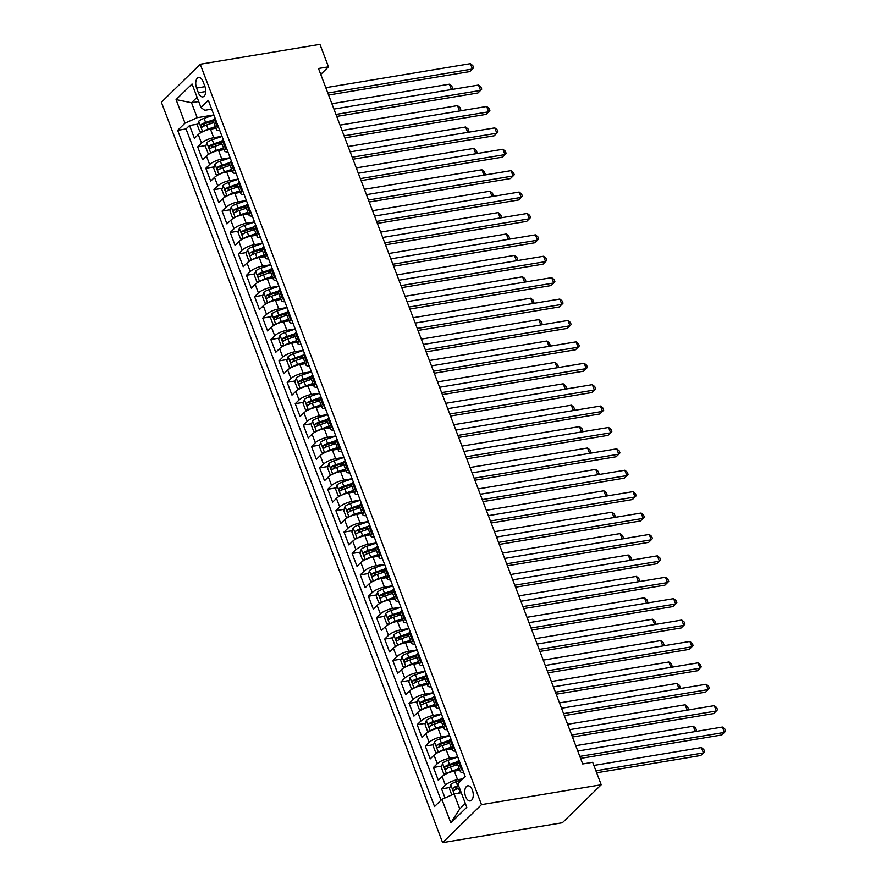 <?xml version="1.0" encoding="UTF-8"?>
<svg xmlns="http://www.w3.org/2000/svg" width="887" height="887" viewBox="0 0 887 887"><rect width="100%" height="100%" fill="white"/><g stroke="black" fill="none" stroke-linecap="round" stroke-linejoin="round"><path stroke-width="1.33" d="M472.372 790.095A7.673 4.113 -99.4 0 0 467.748 785.815A7.673 4.113 -99.4 0 0 465.642 796.67A7.673 4.113 -99.4 0 0 470.265 800.95A7.673 4.113 -99.4 0 0 472.372 790.095M481.497 804.642L601.209 784.773L562.347 822.77L442.635 842.65L161.379 102.227L200.24 64.23L481.497 804.642L442.635 842.65M215.984 128.227L210.463 129.147A9.591 2.838 159.2 0 0 198.278 134.58L194.441 138.328L189.563 125.488L197.856 124.113M209.077 122.251L213.445 121.53M222.005 136.332L213.712 137.707A9.591 2.838 159.2 0 0 201.526 143.14L197.701 146.887L205.984 145.512M217.204 143.65L221.573 142.929M197.701 146.887L202.569 159.727L206.405 155.979A9.591 2.838 159.2 0 1 218.59 150.546L224.112 149.626M232.25 171.025L226.717 171.945A9.591 2.838 159.2 0 0 214.532 177.378L210.707 181.125L205.828 168.286L214.111 166.911M225.331 165.049L229.7 164.328M240.377 192.424L234.844 193.344A9.591 2.838 159.2 0 0 222.659 198.777L218.834 202.524L213.955 189.685L222.238 188.31M233.458 186.447L237.827 185.727M248.504 213.822L242.971 214.743A9.591 2.838 159.2 0 0 230.797 220.176L226.961 223.923L222.083 211.084L230.376 209.709M241.586 207.846L245.954 207.126M256.631 235.232L251.099 236.142A9.591 2.838 159.2 0 0 238.925 241.574L235.088 245.333L230.21 232.483L238.503 231.108M249.713 229.245L254.081 228.524M264.758 256.631L259.237 257.54A9.591 2.838 159.2 0 0 247.052 262.973L243.215 266.732L238.337 253.893L246.63 252.507M257.84 250.644L262.219 249.923M272.886 278.03L267.364 278.939A9.591 2.838 159.2 0 0 255.179 284.372L251.343 288.131L246.475 275.292L254.757 273.906M265.978 272.054L270.347 271.322M281.013 299.429L275.491 300.338A9.591 2.838 159.2 0 0 263.306 305.782L259.481 309.53L254.602 296.69L262.885 295.316M274.105 293.453L278.474 292.721M289.151 320.828L283.618 321.737A9.591 2.838 159.2 0 0 271.433 327.181L267.608 330.929L262.729 318.089L271.012 316.714M282.232 314.852L286.601 314.12M297.278 342.227L291.745 343.147A9.591 2.838 159.2 0 0 279.571 348.58L275.735 352.327L270.857 339.488L279.139 338.113M290.359 336.251L294.728 335.519M305.405 363.626L299.873 364.546A9.591 2.838 159.2 0 0 287.698 369.979L283.862 373.726L278.984 360.887L287.277 359.512M298.487 357.649L302.855 356.918M313.532 385.025L308.011 385.945A9.591 2.838 159.2 0 0 295.826 391.378L291.989 395.125L287.111 382.286L295.404 380.911M306.614 379.048L310.982 378.317M321.659 406.423L316.138 407.344A9.591 2.838 159.2 0 0 303.953 412.777L300.116 416.524L295.238 403.685L303.531 402.31M314.752 400.447L319.12 399.715M329.787 427.822L324.265 428.743A9.591 2.838 159.2 0 0 312.08 434.175L308.255 437.923L303.376 425.084L311.659 423.709M322.879 421.846L327.248 421.114M337.925 449.221L332.392 450.141A9.591 2.838 159.2 0 0 320.207 455.574L316.382 459.322L311.503 446.483L319.786 445.108M331.006 443.245L335.375 442.513M346.052 470.62L340.519 471.54A9.591 2.838 159.2 0 0 328.345 476.973L324.509 480.721L319.63 467.881L327.913 466.507M339.133 464.644L343.502 463.923M354.179 492.019L348.646 492.939A9.591 2.838 159.2 0 0 336.472 498.372L332.636 502.12L327.758 489.28L336.051 487.905M347.26 486.043L351.629 485.322M362.306 513.418L356.774 514.338A9.591 2.838 159.2 0 0 344.599 519.771L340.763 523.518L335.885 510.679L344.178 509.304M355.388 507.442L359.756 506.721M370.433 534.817L364.912 535.737A9.591 2.838 159.2 0 0 352.727 541.17L348.89 544.917L344.012 532.078L352.305 530.703M363.526 528.84L367.894 528.12M378.561 556.216L373.039 557.136A9.591 2.838 159.2 0 0 360.854 562.569L357.017 566.316L352.15 553.477L360.432 552.102M371.653 550.239L376.021 549.519M386.699 577.614L381.166 578.535A9.591 2.838 159.2 0 0 368.981 583.968L365.156 587.715L360.277 574.876L368.56 573.501M379.78 571.638L384.149 570.918M394.826 599.013L389.293 599.934A9.591 2.838 159.2 0 0 377.108 605.366L373.283 609.114L368.404 596.275L376.687 594.9M387.907 593.037L392.276 592.316M402.953 620.412L397.42 621.332A9.591 2.838 159.2 0 0 385.246 626.765L381.41 630.513L376.531 617.674L384.825 616.299M396.034 614.436L400.403 613.715M411.08 641.811L405.547 642.731A9.591 2.838 159.2 0 0 393.373 648.164L389.537 651.912L384.659 639.072L392.952 637.698M404.162 635.835L408.53 635.114M419.207 663.221L413.686 664.13A9.591 2.838 159.2 0 0 401.501 669.563L397.664 673.322L392.786 660.471L401.079 659.096M412.289 657.234L416.657 656.513M427.334 684.62L421.813 685.529A9.591 2.838 159.2 0 0 409.628 690.962L405.791 694.721L400.924 681.881L409.206 680.495M420.427 678.633L424.795 677.912M435.462 706.019L429.94 706.928A9.591 2.838 159.2 0 0 417.755 712.361L413.93 716.119L409.051 703.28L417.333 701.894M428.554 700.043L432.923 699.311M443.6 727.418L438.067 728.327A9.591 2.838 159.2 0 0 425.882 733.771L422.057 737.518L417.178 724.679L425.461 723.304M436.681 721.441L441.05 720.71M451.727 748.816L446.194 749.726A9.591 2.838 159.2 0 0 434.02 755.17L430.184 758.917L425.305 746.078L433.588 744.703M444.808 742.84L449.177 742.109M459.854 770.215L454.321 771.136A9.591 2.838 159.2 0 0 442.147 776.568L438.311 780.316L433.433 767.477L441.726 766.102M452.935 764.239L457.304 763.507M320.75 74.386L328.478 66.824L318.5 68.476L582.692 763.962L592.671 762.299L601.209 784.773M196.604 88.035L198.389 92.736A7.429 3.991 -99.4 0 0 202.868 96.883A7.429 3.991 -99.4 0 0 204.908 86.372L203.112 81.659A7.429 3.991 -99.4 0 0 198.644 77.513A7.429 3.991 -99.4 0 0 196.604 88.035L204.997 86.638M198.71 101.528L191.514 102.715L197.202 117.694L185.017 123.138L177.666 130.322L434.541 806.549L441.892 799.353L450.84 822.892L466.795 807.281L457.858 783.742L465.209 776.557L208.334 100.331L200.983 107.515L204.764 110.298L211.683 109.156M185.017 123.138L176.081 99.599L192.047 83.977L200.983 107.515M462.903 778.808L457.581 779.695L454.321 771.136M457.747 756.91L449.443 758.296L446.194 749.726M449.62 735.511L441.316 736.886L438.067 728.327M441.493 714.113L433.189 715.487L429.94 706.928M433.355 692.714L425.061 694.089L421.813 685.529M425.228 671.315L416.934 672.69L413.686 664.13M417.101 649.916L408.807 651.291L405.547 642.731M408.974 628.517L400.68 629.892L397.42 621.332M400.846 607.118L392.542 608.493L389.293 599.934M392.719 585.719L384.415 587.094L381.166 578.535M384.581 564.32L376.288 565.695L373.039 557.136M376.454 542.922L368.16 544.296L364.912 535.737M368.327 521.523L360.033 522.898L356.774 514.338M360.2 500.124L351.906 501.499L348.646 492.939M352.072 478.725L343.768 480.1L340.519 471.54M343.945 457.326L335.641 458.701L332.392 450.141M335.818 435.927L327.514 437.302L324.265 428.743M327.68 414.517L319.387 415.903L316.138 407.344M319.553 393.118L311.259 394.504L308.011 385.945M311.426 371.72L303.132 373.105L299.873 364.546M303.299 350.321L294.994 351.707L291.745 343.147M295.171 328.922L286.867 330.308L283.618 321.737M287.044 307.523L278.74 308.898L275.491 300.338M278.906 286.124L270.613 287.499L267.364 278.939M270.779 264.725L262.485 266.1L259.237 257.54M262.652 243.326L254.358 244.701L251.099 236.142M254.525 221.927L246.231 223.302L242.971 214.743M246.398 200.529L238.093 201.903L234.844 193.344M238.27 179.13L229.966 180.505L226.717 171.945M230.143 157.731L221.839 159.106L218.59 150.546M189.563 125.488L186.048 128.937L441.039 800.196M457.581 779.695A9.591 2.838 -20.8 0 0 445.396 785.128L441.56 788.876L445.019 797.967M433.433 767.477L437.269 763.729A9.591 2.838 -20.8 0 1 449.443 758.296M425.305 746.078L429.142 742.33A9.591 2.838 -20.8 0 1 441.316 736.886M417.178 724.679L421.015 720.92A9.591 2.838 -20.8 0 1 433.189 715.487M409.051 703.28L412.876 699.521A9.591 2.838 -20.8 0 1 425.061 694.089M400.924 681.881L404.749 678.123A9.591 2.838 -20.8 0 1 416.934 672.69M392.786 660.471L396.622 656.724A9.591 2.838 -20.8 0 1 408.807 651.291M384.659 639.072L388.495 635.325A9.591 2.838 -20.8 0 1 400.68 629.892M376.531 617.674L380.368 613.926A9.591 2.838 -20.8 0 1 392.542 608.493M368.404 596.275L372.241 592.527A9.591 2.838 -20.8 0 1 384.415 587.094M360.277 574.876L364.102 571.128A9.591 2.838 -20.8 0 1 376.288 565.695M352.15 553.477L355.975 549.729A9.591 2.838 -20.8 0 1 368.16 544.296M344.012 532.078L347.848 528.33A9.591 2.838 -20.8 0 1 360.033 522.898M335.885 510.679L339.721 506.932A9.591 2.838 -20.8 0 1 351.906 501.499M327.758 489.28L331.594 485.533A9.591 2.838 -20.8 0 1 343.768 480.1M319.63 467.881L323.467 464.134A9.591 2.838 -20.8 0 1 335.641 458.701M311.503 446.483L315.328 442.735A9.591 2.838 -20.8 0 1 327.514 437.302M303.376 425.084L307.201 421.336A9.591 2.838 -20.8 0 1 319.387 415.903M295.238 403.685L299.074 399.937A9.591 2.838 -20.8 0 1 311.259 394.504M287.111 382.286L290.947 378.538A9.591 2.838 -20.8 0 1 303.132 373.105M278.984 360.887L282.82 357.139A9.591 2.838 -20.8 0 1 294.994 351.707M270.857 339.488L274.693 335.741A9.591 2.838 -20.8 0 1 286.867 330.308M262.729 318.089L266.566 314.342A9.591 2.838 -20.8 0 1 278.74 308.898M254.602 296.69L258.427 292.932A9.591 2.838 -20.8 0 1 270.613 287.499M246.475 275.292L250.3 271.533A9.591 2.838 -20.8 0 1 262.485 266.1M238.337 253.893L242.173 250.134A9.591 2.838 -20.8 0 1 254.358 244.701M230.21 232.483L234.046 228.735A9.591 2.838 -20.8 0 1 246.231 223.302M222.083 211.084L225.919 207.336A9.591 2.838 -20.8 0 1 238.093 201.903M213.955 189.685L217.792 185.937A9.591 2.838 -20.8 0 1 229.966 180.505M205.828 168.286L209.654 164.538A9.591 2.838 -20.8 0 1 221.839 159.106M218.346 126.686L217.492 127.528A9.591 2.838 159.2 0 0 216.506 129.613A9.591 2.838 159.2 0 0 219.788 130.489M215.097 118.126L214.244 118.969A9.591 2.838 159.2 0 0 213.257 121.053L216.506 129.613M223.225 139.536L222.371 140.368A9.591 2.838 159.2 0 0 221.384 142.452L224.644 151.012A9.591 2.838 -20.8 0 1 225.62 148.927L226.473 148.096M231.352 160.935L230.498 161.767A9.591 2.838 159.2 0 0 229.511 163.851L232.771 172.411A9.591 2.838 -20.8 0 1 233.747 170.326L234.6 169.495M239.479 182.334L238.625 183.165A9.591 2.838 159.2 0 0 237.649 185.25L240.898 193.809A9.591 2.838 -20.8 0 1 241.874 191.725L242.739 190.893M247.606 203.733L246.752 204.564A9.591 2.838 159.2 0 0 245.777 206.649L249.025 215.208A9.591 2.838 -20.8 0 1 250.012 213.124L250.866 212.292M255.744 225.132L254.879 225.963A9.591 2.838 159.2 0 0 253.904 228.048L257.152 236.607A9.591 2.838 -20.8 0 1 258.139 234.523L258.993 233.691M263.871 246.531L263.018 247.362A9.591 2.838 159.2 0 0 262.031 249.447L265.28 258.006A9.591 2.838 -20.8 0 1 266.266 255.922L267.12 255.09M271.999 267.929L271.145 268.761A9.591 2.838 159.2 0 0 270.158 270.845L273.418 279.405A9.591 2.838 -20.8 0 1 274.393 277.321L275.247 276.489M280.126 289.328L279.272 290.16A9.591 2.838 159.2 0 0 278.285 292.244L281.545 300.804A9.591 2.838 -20.8 0 1 282.521 298.719L283.374 297.888M288.253 310.727L287.399 311.559A9.591 2.838 159.2 0 0 286.423 313.643L289.672 322.203A9.591 2.838 -20.8 0 1 290.648 320.118L291.513 319.287M296.38 332.126L295.526 332.958A9.591 2.838 159.2 0 0 294.551 335.042L297.799 343.602A9.591 2.838 -20.8 0 1 298.775 341.517L299.64 340.686M304.518 353.525L303.653 354.368A9.591 2.838 159.2 0 0 302.678 356.441L305.926 365A9.591 2.838 -20.8 0 1 306.913 362.927L307.767 362.084M312.645 374.924L311.792 375.766A9.591 2.838 159.2 0 0 310.805 377.84L314.053 386.399A9.591 2.838 -20.8 0 1 315.04 384.326L315.894 383.483M320.772 396.323L319.919 397.165A9.591 2.838 159.2 0 0 318.932 399.239L322.181 407.798A9.591 2.838 -20.8 0 1 323.167 405.725L324.021 404.882M328.9 417.722L328.046 418.564A9.591 2.838 159.2 0 0 327.059 420.638L330.319 429.197A9.591 2.838 -20.8 0 1 331.294 427.124L332.148 426.281M337.027 439.12L336.173 439.963A9.591 2.838 159.2 0 0 335.197 442.036L338.446 450.596A9.591 2.838 -20.8 0 1 339.422 448.523L340.275 447.68M345.154 460.519L344.3 461.362A9.591 2.838 159.2 0 0 343.324 463.435L346.573 471.995A9.591 2.838 -20.8 0 1 347.549 469.922L348.414 469.079M353.292 481.918L352.427 482.761A9.591 2.838 159.2 0 0 351.452 484.834L354.7 493.394A9.591 2.838 -20.8 0 1 355.687 491.32L356.541 490.478M361.419 503.317L360.554 504.16A9.591 2.838 159.2 0 0 359.579 506.233L362.827 514.793A9.591 2.838 -20.8 0 1 363.814 512.719L364.668 511.877M369.546 524.716L368.693 525.559A9.591 2.838 159.2 0 0 367.706 527.632L370.954 536.192A9.591 2.838 -20.8 0 1 371.941 534.118L372.795 533.275M377.674 546.115L376.82 546.957A9.591 2.838 159.2 0 0 375.833 549.042L379.093 557.601A9.591 2.838 -20.8 0 1 380.068 555.517L380.922 554.674M385.801 567.525L384.947 568.356A9.591 2.838 159.2 0 0 383.96 570.441L387.22 579A9.591 2.838 -20.8 0 1 388.196 576.916L389.049 576.084M393.928 588.924L393.074 589.755A9.591 2.838 159.2 0 0 392.098 591.84L395.347 600.399A9.591 2.838 -20.8 0 1 396.323 598.315L397.188 597.483M402.055 610.323L401.201 611.154A9.591 2.838 159.2 0 0 400.225 613.239L403.474 621.798A9.591 2.838 -20.8 0 1 404.461 619.714L405.315 618.882M410.193 631.721L409.328 632.553A9.591 2.838 159.2 0 0 408.353 634.637L411.601 643.197A9.591 2.838 -20.8 0 1 412.588 641.113L413.442 640.281M418.32 653.12L417.467 653.952A9.591 2.838 159.2 0 0 416.48 656.036L419.728 664.596A9.591 2.838 -20.8 0 1 420.715 662.511L421.569 661.68M426.447 674.519L425.594 675.351A9.591 2.838 159.2 0 0 424.607 677.435L427.856 685.995A9.591 2.838 -20.8 0 1 428.842 683.91L429.696 683.079M434.575 695.918L433.721 696.75A9.591 2.838 159.2 0 0 432.734 698.834L435.994 707.394A9.591 2.838 -20.8 0 1 436.969 705.309L437.823 704.478M442.702 717.317L441.848 718.148A9.591 2.838 159.2 0 0 440.872 720.233L444.121 728.792A9.591 2.838 -20.8 0 1 445.097 726.708L445.961 725.876M450.829 738.716L449.975 739.547A9.591 2.838 159.2 0 0 448.999 741.632L452.248 750.191A9.591 2.838 -20.8 0 1 453.224 748.107L454.089 747.275M458.967 760.115L458.102 760.946A9.591 2.838 159.2 0 0 457.127 763.031L460.375 771.59A9.591 2.838 -20.8 0 1 461.362 769.506L462.216 768.674M213.878 114.933L197.202 117.694M328.478 66.824L319.941 44.35L200.24 64.23M197.091 97.271L191.514 102.715L176.081 99.599M461.273 792.723L454.077 793.92L459.765 808.9L465.342 803.445M186.048 128.937L177.666 130.322M441.56 788.876L449.853 787.501M227.915 151.888A9.591 2.838 -20.8 0 1 224.644 151.012M236.053 173.287A9.591 2.838 -20.8 0 1 232.771 172.411M244.18 194.685A9.591 2.838 -20.8 0 1 240.898 193.809M252.307 216.084A9.591 2.838 -20.8 0 1 249.025 215.208M260.434 237.494A9.591 2.838 -20.8 0 1 257.152 236.607M268.561 258.893A9.591 2.838 -20.8 0 1 265.28 258.006M276.689 280.292A9.591 2.838 -20.8 0 1 273.418 279.405M284.827 301.691A9.591 2.838 -20.8 0 1 281.545 300.804M292.954 323.09A9.591 2.838 -20.8 0 1 289.672 322.203M301.081 344.489A9.591 2.838 -20.8 0 1 297.799 343.602M309.208 365.887A9.591 2.838 -20.8 0 1 305.926 365M317.335 387.286A9.591 2.838 -20.8 0 1 314.053 386.399M325.462 408.685A9.591 2.838 -20.8 0 1 322.181 407.798M333.601 430.084A9.591 2.838 -20.8 0 1 330.319 429.197M341.728 451.483A9.591 2.838 -20.8 0 1 338.446 450.596M349.855 472.882A9.591 2.838 -20.8 0 1 346.573 471.995M357.982 494.281A9.591 2.838 -20.8 0 1 354.7 493.394M366.109 515.68A9.591 2.838 -20.8 0 1 362.827 514.793M374.236 537.078A9.591 2.838 -20.8 0 1 370.954 536.192M382.364 558.477A9.591 2.838 -20.8 0 1 379.093 557.601M390.502 579.876A9.591 2.838 -20.8 0 1 387.22 579M398.629 601.275A9.591 2.838 -20.8 0 1 395.347 600.399M406.756 622.674A9.591 2.838 -20.8 0 1 403.474 621.798M414.883 644.073A9.591 2.838 -20.8 0 1 411.601 643.197M423.01 665.483A9.591 2.838 -20.8 0 1 419.728 664.596M431.137 686.882A9.591 2.838 -20.8 0 1 427.856 685.995M439.276 708.281A9.591 2.838 -20.8 0 1 435.994 707.394M447.403 729.679A9.591 2.838 -20.8 0 1 444.121 728.792M455.53 751.078A9.591 2.838 -20.8 0 1 452.248 750.191M441.892 799.353L454.077 793.92M463.657 772.477A9.591 2.838 -20.8 0 1 460.375 771.59M450.84 822.892L459.765 808.9M328.589 95.02L469.8 71.581L472.427 69.009L327.824 93.013M470.398 63.653L472.815 65.605L473.625 67.745L472.427 69.009L470.398 63.653L325.795 87.669M203.6 131.287A6.353 1.885 -20.8 0 1 208.157 129.058L215.375 126.63M211.161 129.036L215.707 127.506M202.28 131.908L199.897 131.841L197.457 125.422L198.743 121.22A6.353 1.885 -20.8 0 1 204.088 118.359L213.922 115.055M213.556 119.767L205.629 122.428A6.353 1.885 159.2 0 0 201.327 124.479C200.506 126.176 200.839 127.041 202.291 127.052A6.353 1.885 -20.8 0 1 206.604 124.989L213.834 122.561M203.677 126.231L204.187 124.003A3.238 0.954 -20.8 0 1 205.573 123.426L213.213 120.865M336.716 116.419L477.927 92.98L480.554 90.407L478.525 85.052L333.922 109.068L451.428 89.554L449.387 84.198L331.893 103.712M451.416 89.554L452.625 88.29L451.805 86.15L449.387 84.198M478.525 85.052L480.942 87.004L481.752 89.144L480.554 90.407L335.951 114.412M344.843 137.818L486.054 114.379L488.682 111.806L344.078 135.811M486.653 106.462L489.07 108.402L489.879 110.542L488.682 111.806L486.653 106.462L342.049 130.467L459.555 110.953L457.526 105.597L340.02 125.111M352.971 159.216L494.192 135.778L496.809 133.205L352.217 157.21M494.78 127.861L497.197 129.801L498.006 131.941L496.809 133.205L494.78 127.861L350.177 151.865L467.682 132.351L465.653 126.996L348.147 146.51M361.109 180.615L502.319 157.176L504.947 154.604L360.344 178.609M502.907 149.26L505.324 151.2L506.133 153.34L504.947 154.604L502.907 149.26L358.315 173.264L475.809 153.75L473.78 148.395L356.275 167.909M211.727 152.686A6.353 1.885 -20.8 0 1 216.284 150.457L223.513 148.029M219.289 150.435L223.834 148.905M210.407 153.307L208.024 153.24L205.584 146.821L206.871 142.619A6.353 1.885 -20.8 0 1 212.215 139.758L222.06 136.454M221.695 141.166L213.767 143.827A6.353 1.885 159.2 0 0 209.454 145.878C208.645 147.575 208.966 148.439 210.43 148.451A6.353 1.885 -20.8 0 1 214.743 146.388L221.961 143.971M211.805 147.63L212.326 145.401A3.238 0.954 -20.8 0 1 213.712 144.825L221.34 142.264M459.544 110.953L460.752 109.689L459.932 107.549L457.526 105.597M219.854 174.085A6.353 1.885 -20.8 0 1 224.411 171.856L231.64 169.428M227.416 171.834L231.973 170.304M218.535 174.706L216.151 174.639L213.712 168.22L214.998 164.028A6.353 1.885 -20.8 0 1 220.342 161.157L230.188 157.853M229.822 162.565L221.894 165.226A6.353 1.885 159.2 0 0 217.581 167.277C216.772 168.974 217.093 169.838 218.557 169.849A6.353 1.885 -20.8 0 1 222.87 167.798L230.088 165.37M219.932 169.04L220.453 166.8A3.238 0.954 -20.8 0 1 221.839 166.224L229.467 163.663M467.671 132.351L468.879 131.088L468.07 128.948L465.653 126.996M227.981 195.484A6.353 1.885 -20.8 0 1 232.538 193.255L239.767 190.827M235.543 193.233L240.1 191.703M226.662 196.105L224.278 196.038L221.839 189.618L223.125 185.427A6.353 1.885 -20.8 0 1 228.48 182.556L238.315 179.252M237.949 183.964L230.021 186.625A6.353 1.885 159.2 0 0 225.708 188.676C224.899 190.383 225.22 191.237 226.684 191.248A6.353 1.885 -20.8 0 1 230.997 189.197L238.226 186.769M228.059 190.439L228.58 188.199A3.238 0.954 -20.8 0 1 229.966 187.623L237.594 185.061M475.809 153.761L477.006 152.486L476.197 150.346L473.78 148.395M236.108 216.883A6.353 1.885 -20.8 0 1 240.665 214.654L247.894 212.226M243.681 214.632L248.227 213.102M234.8 217.503L232.405 217.437L229.966 211.017L231.263 206.826A6.353 1.885 -20.8 0 1 236.607 203.955L246.442 200.65M246.076 205.363L238.148 208.024A6.353 1.885 159.2 0 0 233.835 210.075C233.026 211.782 233.348 212.636 234.811 212.647A6.353 1.885 -20.8 0 1 239.124 210.596L246.353 208.168M236.186 211.838L236.707 209.598A3.238 0.954 -20.8 0 1 238.093 209.022L245.721 206.46M369.236 202.014L510.446 178.575L513.074 176.003L511.034 170.659L366.442 194.663L483.936 175.149L481.907 169.794L364.402 189.308M483.936 175.16L485.134 173.885L484.324 171.745L481.907 169.794M511.034 170.659L513.451 172.599L514.272 174.739L513.074 176.003L368.471 200.018M244.235 238.281A6.353 1.885 -20.8 0 1 248.792 236.053L256.021 233.625M251.808 236.031L256.354 234.501M242.927 238.902L240.543 238.836L238.104 232.416L239.39 228.225A6.353 1.885 -20.8 0 1 244.734 225.353L254.569 222.049M254.203 226.762L246.276 229.423A6.353 1.885 159.2 0 0 241.963 231.474C241.153 233.181 241.475 234.035 242.938 234.046A6.353 1.885 -20.8 0 1 247.251 231.995L254.48 229.567M244.313 233.237L244.834 230.997A3.238 0.954 -20.8 0 1 246.22 230.42L253.859 227.859M377.363 223.413L518.573 199.974L521.201 197.402L519.172 192.058L374.569 216.062L492.063 196.548L490.034 191.204L372.529 210.707M492.063 196.559L493.261 195.284L492.451 193.144L490.034 191.204M519.172 192.058L521.578 193.998L522.399 196.138L521.201 197.402L376.598 221.417M252.374 259.68A6.353 1.885 -20.8 0 1 256.931 257.452L264.149 255.024M259.935 257.43L264.481 255.899M251.054 260.301L248.67 260.235L246.231 253.815L247.517 249.624A6.353 1.885 -20.8 0 1 252.862 246.752L262.696 243.448M262.33 248.16L254.403 250.821A6.353 1.885 159.2 0 0 250.09 252.873C249.28 254.58 249.613 255.434 251.065 255.445A6.353 1.885 -20.8 0 1 255.378 253.394L262.607 250.966M252.451 254.636L252.961 252.396A3.238 0.954 -20.8 0 1 254.347 251.819L261.987 249.258M385.49 244.823L526.701 221.373L529.328 218.801L527.299 213.457L382.696 237.461L500.201 217.947L498.161 212.603L380.667 232.106M500.19 217.958L501.399 216.683L500.578 214.543L498.161 212.603M527.299 213.457L529.716 215.397L530.526 217.537L529.328 218.801L384.725 242.816M260.501 281.079A6.353 1.885 -20.8 0 1 265.058 278.862L272.287 276.434M268.062 278.828L272.608 277.298M259.181 281.7L256.798 281.634L254.358 275.214L255.644 271.023A6.353 1.885 -20.8 0 1 260.989 268.151L270.834 264.847M270.468 269.559L262.541 272.22A6.353 1.885 159.2 0 0 258.228 274.271C257.407 275.979 257.74 276.833 259.204 276.844A6.353 1.885 -20.8 0 1 263.506 274.793L270.735 272.364M260.578 276.034L261.1 273.795A3.238 0.954 -20.8 0 1 262.485 273.218L270.114 270.657M393.617 266.222L534.828 242.772L537.455 240.2L535.426 234.855L390.823 258.86L508.329 239.346L506.3 234.002L388.794 253.505M508.318 239.357L509.526 238.082L508.706 235.942L506.3 234.002M535.426 234.855L537.844 236.796L538.653 238.936L537.455 240.2L392.852 264.215M268.628 302.478A6.353 1.885 -20.8 0 1 273.185 300.261L280.414 297.832M276.19 300.227L280.747 298.697M267.309 303.099L264.925 303.032L262.485 296.613L263.772 292.422A6.353 1.885 -20.8 0 1 269.116 289.561L278.961 286.246M278.596 290.958L270.668 293.619A6.353 1.885 159.2 0 0 266.355 295.67C265.546 297.378 265.867 298.232 267.331 298.243A6.353 1.885 -20.8 0 1 271.644 296.191L278.862 293.763M268.706 297.433L269.227 295.194A3.238 0.954 -20.8 0 1 270.613 294.617L278.241 292.056M401.744 287.621L542.966 264.171L545.583 261.598L543.554 256.254L398.95 280.259L516.456 260.745L514.427 255.401L396.921 274.903M516.445 260.756L517.653 259.481L516.844 257.341L514.427 255.401M543.554 256.254L545.971 258.195L546.78 260.334L545.583 261.598L400.991 285.614M276.755 323.877A6.353 1.885 -20.8 0 1 281.312 321.659L288.541 319.231M284.317 321.626L288.874 320.096M275.436 324.509L273.052 324.431L270.613 318.012L271.899 313.821A6.353 1.885 -20.8 0 1 277.254 310.96L287.089 307.645M286.723 312.357L278.795 315.018A6.353 1.885 159.2 0 0 274.482 317.069C273.673 318.777 273.994 319.63 275.458 319.642A6.353 1.885 -20.8 0 1 279.771 317.59L287 315.162M276.833 318.832L277.354 316.592A3.238 0.954 -20.8 0 1 278.74 316.016L286.368 313.455M409.872 309.02L551.093 285.57L553.721 282.997L551.681 277.653L407.078 301.658L524.583 282.144L522.554 276.799L405.049 296.302M524.572 282.155L525.78 280.88L524.971 278.74L522.554 276.799M551.681 277.653L554.098 279.593L554.907 281.733L553.721 282.997L409.118 307.013M284.882 345.276A6.353 1.885 -20.8 0 1 289.439 343.058L296.668 340.63M292.444 343.025L297.001 341.495M283.574 345.908L281.179 345.83L278.74 339.411L280.037 335.219A6.353 1.885 -20.8 0 1 285.381 332.359L295.216 329.055M294.85 333.756L286.922 336.417A6.353 1.885 159.2 0 0 282.609 338.468C281.8 340.176 282.121 341.029 283.585 341.04A6.353 1.885 -20.8 0 1 287.898 338.989L295.127 336.561M284.96 340.231L285.481 338.002A3.238 0.954 -20.8 0 1 286.867 337.426L294.495 334.854M418.01 330.419L559.22 306.969L561.848 304.407L559.808 299.052L415.216 323.056L532.71 303.542L530.681 298.198L413.176 317.701M532.71 303.554L533.907 302.279L533.098 300.139L530.681 298.198M559.808 299.052L562.225 300.992L563.045 303.132L561.848 304.407L417.245 328.412M293.009 366.675A6.353 1.885 -20.8 0 1 297.566 364.457L304.795 362.029M300.582 364.424L305.128 362.894M291.701 367.307L289.306 367.229L286.878 360.809L288.164 356.618A6.353 1.885 -20.8 0 1 293.508 353.758L303.343 350.454M302.977 355.155L295.049 357.816A6.353 1.885 159.2 0 0 290.736 359.878C289.927 361.574 290.249 362.428 291.712 362.439A6.353 1.885 -20.8 0 1 296.025 360.388L303.254 357.96M293.087 361.63L293.608 359.401A3.238 0.954 -20.8 0 1 294.994 358.825L302.633 356.252M426.137 351.817L567.347 328.367L569.975 325.806L567.946 320.451L423.343 344.455L540.837 324.941L538.808 319.597L421.303 339.1M540.837 324.952L542.035 323.677L541.225 321.537L538.808 319.597M567.946 320.451L570.352 322.391L571.173 324.531L569.975 325.806L425.372 349.811M301.137 388.074A6.353 1.885 -20.8 0 1 305.705 385.856L312.923 383.428M308.709 385.823L313.255 384.293M299.828 388.706L297.444 388.628L295.005 382.208L296.291 378.017A6.353 1.885 -20.8 0 1 301.635 375.157L311.47 371.853M311.104 376.554L303.177 379.215A6.353 1.885 159.2 0 0 298.864 381.277C298.054 382.973 298.387 383.827 299.839 383.838A6.353 1.885 -20.8 0 1 304.152 381.787L311.381 379.359M301.225 383.029L301.735 380.8A3.238 0.954 -20.8 0 1 303.121 380.224L310.76 377.651M434.264 373.216L575.475 349.766L578.102 347.205L576.073 341.85L431.47 365.854L548.975 346.34L546.935 340.996L429.43 360.499M548.964 346.351L550.173 345.076L549.352 342.936L546.935 340.996M309.275 409.472A6.353 1.885 -20.8 0 1 313.832 407.255L321.061 404.827M316.836 407.222L321.382 405.692M307.955 410.104L305.572 410.027L303.132 403.607L304.418 399.416A6.353 1.885 -20.8 0 1 309.763 396.556L319.608 393.251M319.242 397.953L311.304 400.614A6.353 1.885 159.2 0 0 307.002 402.676C306.181 404.372 306.514 405.226 307.977 405.237A6.353 1.885 -20.8 0 1 312.279 403.186L319.508 400.758M309.352 404.428L309.862 402.199A3.238 0.954 -20.8 0 1 311.259 401.623L318.888 399.05M442.391 394.615L583.602 371.165L586.229 368.604L584.2 363.249L439.597 387.253L557.103 367.739L555.062 362.395L437.568 381.898M557.091 367.75L558.3 366.475L557.479 364.335L555.062 362.395M317.402 430.871A6.353 1.885 -20.8 0 1 321.959 428.654L329.188 426.226M324.964 428.621L329.509 427.09M316.082 431.503L313.699 431.426L311.259 425.006L312.546 420.815A6.353 1.885 -20.8 0 1 317.89 417.954L327.735 414.65M327.37 419.351L319.442 422.024A6.353 1.885 159.2 0 0 315.129 424.075C314.32 425.771 314.641 426.625 316.105 426.636A6.353 1.885 -20.8 0 1 320.418 424.585L327.636 422.157M317.479 425.827L318.001 423.598A3.238 0.954 -20.8 0 1 319.387 423.021L327.015 420.449M447.724 408.652L565.23 389.138L563.201 383.794L445.695 403.308M565.219 389.149L566.427 387.874L565.607 385.734L563.201 383.794M576.073 341.85L578.49 343.79L579.3 345.93L578.102 347.205L433.499 371.209M584.2 363.249L586.617 365.2L587.427 367.34L586.229 368.604L441.626 392.608M450.518 416.014L591.74 392.564L594.357 390.003L449.764 414.007M592.328 384.648L594.745 386.599L595.554 388.739L594.357 390.003L592.328 384.648L447.724 408.663M325.529 452.27A6.353 1.885 -20.8 0 1 330.086 450.053L337.315 447.625M333.091 450.019L337.648 448.489M324.21 452.902L321.826 452.836L319.387 446.405L320.673 442.214A6.353 1.885 -20.8 0 1 326.017 439.353L335.863 436.049M335.497 440.75L327.569 443.422A6.353 1.885 159.2 0 0 323.256 445.474C322.447 447.17 322.768 448.024 324.232 448.035A6.353 1.885 -20.8 0 1 328.545 445.984L335.774 443.555M325.607 447.225L326.128 444.997A3.238 0.954 -20.8 0 1 327.514 444.42L335.142 441.848M455.851 430.051L573.357 410.548L571.328 405.193L453.822 424.707M573.346 410.548L574.554 409.273L573.745 407.133L571.328 405.193M458.646 437.413L599.867 413.963L602.484 411.402L457.892 435.406M600.455 406.046L602.872 407.998L603.681 410.138L602.484 411.402L600.455 406.046L455.851 430.062M333.656 473.68A6.353 1.885 -20.8 0 1 338.213 471.452L345.442 469.023M341.218 471.418L345.775 469.888M332.337 474.301L329.953 474.235L327.514 467.815L328.811 463.613A6.353 1.885 -20.8 0 1 334.155 460.752L343.99 457.448M343.624 462.149L335.696 464.821A6.353 1.885 159.2 0 0 331.383 466.872C330.574 468.569 330.895 469.423 332.359 469.434A6.353 1.885 -20.8 0 1 336.672 467.382L343.901 464.954M333.734 468.624L334.255 466.396A3.238 0.954 -20.8 0 1 335.641 465.819L343.269 463.258M463.979 451.45L581.484 431.947L579.455 426.592L461.95 446.106M581.484 431.947L582.681 430.672L581.872 428.532L579.455 426.592M466.784 458.812L607.994 435.362L610.622 432.801L466.019 456.805M608.582 427.445L610.999 429.397L611.819 431.537L610.622 432.801L608.582 427.445L463.99 451.461M341.783 495.079A6.353 1.885 -20.8 0 1 346.34 492.85L353.569 490.422M349.356 492.817L353.902 491.298M340.475 495.7L338.08 495.633L335.641 489.214L336.938 485.012A6.353 1.885 -20.8 0 1 342.282 482.151L352.117 478.847M351.751 483.548L343.823 486.22A6.353 1.885 159.2 0 0 339.51 488.271C338.701 489.968 339.022 490.821 340.486 490.833A6.353 1.885 -20.8 0 1 344.799 488.781L352.028 486.353M341.861 490.023L342.382 487.795A3.238 0.954 -20.8 0 1 343.768 487.218L351.407 484.657M472.117 472.849L589.611 453.346L587.582 447.99L470.077 467.504M589.611 453.346L590.809 452.082L589.999 449.931L587.582 447.99M474.911 480.211L616.121 456.761L618.749 454.199L474.146 478.204M616.72 448.844L619.126 450.796L619.946 452.935L618.749 454.199L616.72 448.844L472.117 472.86M349.91 516.478A6.353 1.885 -20.8 0 1 354.478 514.249L361.696 511.821M357.483 514.216L362.029 512.697M348.602 517.099L346.218 517.032L343.779 510.613L345.065 506.41A6.353 1.885 -20.8 0 1 350.409 503.55L360.244 500.246M359.878 504.958L351.951 507.619A6.353 1.885 159.2 0 0 347.637 509.67C346.828 511.367 347.161 512.22 348.613 512.231A6.353 1.885 -20.8 0 1 352.926 510.18L360.155 507.752M349.999 511.422L350.509 509.193A3.238 0.954 -20.8 0 1 351.895 508.617L359.534 506.056M480.244 494.247L597.749 474.745L595.709 469.389L478.204 488.903M597.738 474.745L598.936 473.481L598.126 471.341L595.709 469.389M483.038 501.61L624.248 478.171L626.876 475.598L482.273 499.603M624.847 470.243L627.264 472.194L628.074 474.334L626.876 475.598L624.847 470.243L480.244 494.259M358.049 537.877A6.353 1.885 -20.8 0 1 362.606 535.648L369.824 533.22M365.61 535.615L370.156 534.096M356.729 538.498L354.345 538.431L351.906 532.012L353.192 527.809A6.353 1.885 -20.8 0 1 358.536 524.949L368.371 521.645M368.005 526.357L360.078 529.018A6.353 1.885 159.2 0 0 355.765 531.069C354.955 532.765 355.288 533.63 356.74 533.641A6.353 1.885 -20.8 0 1 361.053 531.579L368.282 529.151M358.126 532.821L358.636 530.592A3.238 0.954 -20.8 0 1 360.022 530.016L367.661 527.455M488.371 515.646L605.876 496.143L603.836 490.788L486.342 510.302M605.865 496.143L607.074 494.879L606.253 492.74L603.836 490.788M491.165 523.008L632.376 499.569L635.003 496.997L490.4 521.002M632.974 491.642L635.391 493.593L636.201 495.733L635.003 496.997L632.974 491.642L488.371 515.657M366.176 559.276A6.353 1.885 -20.8 0 1 370.733 557.047L377.962 554.619M373.737 557.025L378.283 555.495M364.856 559.897L362.473 559.83L360.033 553.41L361.319 549.208A6.353 1.885 -20.8 0 1 366.664 546.348L376.509 543.044M376.143 547.756L368.216 550.417A6.353 1.885 159.2 0 0 363.903 552.468C363.082 554.164 363.415 555.029 364.879 555.04A6.353 1.885 -20.8 0 1 369.192 552.978L376.41 550.55M366.253 554.22L366.774 551.991A3.238 0.954 -20.8 0 1 368.16 551.415L375.789 548.853M496.498 537.045L614.004 517.542L611.975 512.187L494.469 531.701M613.992 517.542L615.201 516.278L614.381 514.138L611.975 512.187M499.292 544.407L640.503 520.968L643.13 518.396L498.527 542.4M641.101 513.041L643.518 514.992L644.328 517.132L643.13 518.396L641.101 513.041L496.498 537.056M374.303 580.675A6.353 1.885 -20.8 0 1 378.86 578.446L386.089 576.018M381.865 578.424L386.422 576.894M372.983 581.295L370.6 581.229L368.16 574.809L369.447 570.607A6.353 1.885 -20.8 0 1 374.791 567.747L384.636 564.442M384.271 569.155L376.343 571.816A6.353 1.885 159.2 0 0 372.03 573.867C371.221 575.563 371.542 576.428 373.006 576.439A6.353 1.885 -20.8 0 1 377.319 574.377L384.537 571.96M374.381 575.619L374.902 573.39A3.238 0.954 -20.8 0 1 376.288 572.814L383.916 570.252M504.625 558.444L622.131 538.941L620.102 533.586L502.596 553.1M622.12 538.941L623.328 537.677L622.519 535.537L620.102 533.586M507.419 565.806L648.641 542.367L651.258 539.795L506.665 563.799M649.229 534.451L651.646 536.391L652.455 538.531L651.258 539.795L649.229 534.451L504.625 558.455M382.43 602.073A6.353 1.885 -20.8 0 1 386.987 599.845L394.216 597.417M389.992 599.823L394.549 598.293M381.111 602.694L378.727 602.628L376.288 596.208L377.574 592.017A6.353 1.885 -20.8 0 1 382.929 589.145L392.764 585.841M392.398 590.554L384.47 593.215A6.353 1.885 159.2 0 0 380.157 595.266C379.348 596.962 379.669 597.827 381.133 597.838A6.353 1.885 -20.8 0 1 385.446 595.787L392.675 593.359M382.508 597.018L383.029 594.789A3.238 0.954 -20.8 0 1 384.415 594.212L392.043 591.651M512.753 579.843L630.258 560.34L628.229 554.985L510.724 574.499M630.258 560.34L631.455 559.076L630.646 556.936L628.229 554.985M515.547 587.205L656.768 563.766L659.396 561.194L514.793 585.198M657.356 555.85L659.773 557.79L660.582 559.93L659.396 561.194L657.356 555.85L512.753 579.854M523.685 608.604L664.895 585.165L667.523 582.593L522.92 606.597M665.483 577.249L667.9 579.189L668.72 581.329L667.523 582.593L665.483 577.249L520.891 601.253M531.812 630.003L673.022 606.564L675.65 603.992L531.047 628.007M673.621 598.647L676.027 600.588L676.848 602.728L675.65 603.992L673.621 598.647L529.018 622.652L646.512 603.138L644.483 597.783L526.978 617.297M390.557 623.472A6.353 1.885 -20.8 0 1 395.114 621.244L402.343 618.816M398.13 621.222L402.676 619.691M389.249 624.093L386.854 624.027L384.415 617.607L385.712 613.416A6.353 1.885 -20.8 0 1 391.056 610.544L400.891 607.24M400.525 611.952L392.597 614.613A6.353 1.885 159.2 0 0 388.284 616.665C387.475 618.372 387.796 619.226 389.26 619.237A6.353 1.885 -20.8 0 1 393.573 617.186L400.802 614.758M390.635 618.427L391.156 616.188A3.238 0.954 -20.8 0 1 392.542 615.611L400.17 613.05M520.88 601.242L638.385 581.739L636.356 576.384L518.851 595.898M638.385 581.75L639.582 580.475L638.773 578.335L636.356 576.384M398.684 644.871A6.353 1.885 -20.8 0 1 403.241 642.643L410.47 640.214M406.257 642.62L410.803 641.09M397.376 645.492L394.992 645.426L392.553 639.006L393.839 634.815A6.353 1.885 -20.8 0 1 399.183 631.943L409.018 628.639M408.652 633.351L400.724 636.012A6.353 1.885 159.2 0 0 396.411 638.063C395.602 639.771 395.924 640.625 397.387 640.636A6.353 1.885 -20.8 0 1 401.7 638.585L408.929 636.156M398.762 639.826L399.283 637.587A3.238 0.954 -20.8 0 1 400.669 637.01L408.308 634.449M646.512 603.149L647.71 601.874L646.9 599.734L644.483 597.783M406.811 666.27A6.353 1.885 -20.8 0 1 411.38 664.041L418.597 661.613M414.384 664.019L418.93 662.489M405.503 666.891L403.119 666.824L400.68 660.405L401.966 656.214A6.353 1.885 -20.8 0 1 407.31 653.342L417.145 650.038M416.779 654.75L408.852 657.411A6.353 1.885 159.2 0 0 404.539 659.462C403.729 661.17 404.062 662.024 405.514 662.035A6.353 1.885 -20.8 0 1 409.827 659.983L417.056 657.555M406.9 661.225L407.41 658.986A3.238 0.954 -20.8 0 1 408.796 658.409L416.435 655.848M539.939 651.402L681.149 627.963L683.777 625.39L681.748 620.046L537.145 644.051L654.65 624.537L652.61 619.193L535.105 638.695M654.639 624.548L655.848 623.273L655.027 621.133L652.61 619.193M681.748 620.046L684.165 621.987L684.975 624.126L683.777 625.39L539.174 649.406M414.95 687.669A6.353 1.885 -20.8 0 1 419.507 685.44L426.736 683.012M422.511 685.418L427.057 683.888M413.63 688.29L411.246 688.223L408.807 681.804L410.093 677.613A6.353 1.885 -20.8 0 1 415.438 674.741L425.283 671.437M424.917 676.149L416.99 678.81A6.353 1.885 159.2 0 0 412.677 680.861C411.856 682.569 412.189 683.422 413.652 683.433A6.353 1.885 -20.8 0 1 417.954 681.382L425.183 678.954M415.027 682.624L415.548 680.384A3.238 0.954 -20.8 0 1 416.934 679.808L424.563 677.247M548.066 672.812L689.277 649.362L691.904 646.789L689.875 641.445L545.272 665.45L662.777 645.936L660.748 640.591L543.243 660.094M662.766 645.947L663.975 644.672L663.154 642.532L660.748 640.591M689.875 641.445L692.292 643.385L693.102 645.525L691.904 646.789L547.301 670.805M423.077 709.068A6.353 1.885 -20.8 0 1 427.634 706.85L434.863 704.422M430.638 706.817L435.195 705.287M421.757 709.689L419.374 709.622L416.934 703.203L418.22 699.011A6.353 1.885 -20.8 0 1 423.565 696.14L433.41 692.836M433.044 697.548L425.117 700.209A6.353 1.885 159.2 0 0 420.804 702.26C419.994 703.968 420.316 704.821 421.78 704.832A6.353 1.885 -20.8 0 1 426.093 702.781L433.311 700.353M423.154 704.023L423.676 701.783A3.238 0.954 -20.8 0 1 425.061 701.207L432.69 698.646M556.193 694.211L697.415 670.76L700.031 668.188L698.002 662.844L553.399 686.848L670.905 667.334L668.876 661.99L551.37 681.493M670.894 667.346L672.102 666.07L671.293 663.931L668.876 661.99M698.002 662.844L700.42 664.784L701.229 666.924L700.031 668.188L555.439 692.204M431.204 730.467A6.353 1.885 -20.8 0 1 435.761 728.249L442.99 725.821M438.766 728.216L443.323 726.686M429.885 731.088L427.501 731.021L425.061 724.601L426.348 720.41A6.353 1.885 -20.8 0 1 431.703 717.55L441.538 714.235M441.172 718.947L433.244 721.608A6.353 1.885 159.2 0 0 428.931 723.659C428.122 725.366 428.443 726.22 429.907 726.231A6.353 1.885 -20.8 0 1 434.22 724.18L441.449 721.752M431.282 725.422L431.803 723.182A3.238 0.954 -20.8 0 1 433.189 722.606L440.817 720.044M564.32 715.609L705.542 692.159L708.17 689.587L706.13 684.243L561.526 708.247L679.032 688.733L677.003 683.389L559.497 702.892M679.021 688.744L680.229 687.469L679.42 685.329L677.003 683.389M706.13 684.243L708.547 686.183L709.356 688.323L708.17 689.587L563.567 713.603M439.331 751.866A6.353 1.885 -20.8 0 1 443.888 749.648L451.117 747.22M446.893 749.615L451.45 748.085M438.023 752.498L435.628 752.42L433.189 746L434.486 741.809A6.353 1.885 -20.8 0 1 439.83 738.949L449.665 735.633M449.299 740.346L441.371 743.007A6.353 1.885 159.2 0 0 437.058 745.058C436.249 746.765 436.57 747.619 438.034 747.63A6.353 1.885 -20.8 0 1 442.347 745.579L449.576 743.151M439.409 746.821L439.93 744.581A3.238 0.954 -20.8 0 1 441.316 744.005L448.944 741.443M572.459 737.008L713.669 713.558L716.297 710.986L714.257 705.642L569.665 729.646L687.159 710.132L685.13 704.788L567.625 724.291M687.159 710.143L688.356 708.868L687.547 706.728L685.13 704.788M714.257 705.642L716.674 707.582L717.494 709.722L716.297 710.986L571.694 735.001M447.458 773.264A6.353 1.885 -20.8 0 1 452.015 771.047L459.244 768.619M455.031 771.014L459.577 769.484M446.15 773.896L443.755 773.819L441.327 767.399L442.613 763.208A6.353 1.885 -20.8 0 1 447.957 760.347L457.792 757.043M457.426 761.745L449.498 764.406A6.353 1.885 159.2 0 0 445.185 766.457C444.376 768.164 444.697 769.018 446.161 769.029A6.353 1.885 -20.8 0 1 450.474 766.978L457.703 764.55M447.536 768.22L448.057 765.991A3.238 0.954 -20.8 0 1 449.443 765.403L457.082 762.842M580.586 758.407L721.796 734.957L724.424 732.396L722.395 727.041L577.792 751.045L695.286 731.531L693.257 726.187L575.752 745.69M695.286 731.542L696.483 730.267L695.674 728.127L693.257 726.187M722.395 727.041L724.801 728.981L725.621 731.121L724.424 732.396L579.821 756.4M458.091 793.255A6.353 1.885 -20.8 0 1 460.153 792.446L461.052 792.146M451.782 794.94L449.454 788.798L450.74 784.607A6.353 1.885 -20.8 0 1 456.084 781.746L461.894 779.795M596.652 772.788L700.797 755.502L703.424 752.93L701.384 747.586L593.858 765.437M458.524 785.505L457.625 785.804A6.353 1.885 159.2 0 0 453.312 787.867C452.503 789.563 452.836 790.417 454.288 790.428A6.353 1.885 -20.8 0 1 458.601 788.377L459.499 788.077M455.674 789.618L456.184 787.39A3.238 0.954 -20.8 0 1 457.57 786.813L458.856 786.381M595.887 770.781L703.424 752.93L704.611 751.666L703.801 749.526L701.384 747.586M213.712 137.707L210.463 129.147M201.526 143.14L198.278 134.58M445.396 785.128L442.147 776.568M437.269 763.729L434.02 755.17M429.142 742.33L425.882 733.771M421.015 720.92L417.755 712.361M412.876 699.521L409.628 690.962M404.749 678.123L401.501 669.563M396.622 656.724L393.373 648.164M388.495 635.325L385.246 626.765M380.368 613.926L377.108 605.366M372.241 592.527L368.981 583.968M364.102 571.128L360.854 562.569M355.975 549.729L352.727 541.17M347.848 528.33L344.599 519.771M339.721 506.932L336.472 498.372M331.594 485.533L328.345 476.973M323.467 464.134L320.207 455.574M315.328 442.735L312.08 434.175M307.201 421.336L303.953 412.777M299.074 399.937L295.826 391.378M290.947 378.538L287.698 369.979M282.82 357.139L279.571 348.58M274.693 335.741L271.433 327.181M266.566 314.342L263.306 305.782M258.427 292.932L255.179 284.372M250.3 271.533L247.052 262.973M242.173 250.134L238.925 241.574M234.046 228.735L230.797 220.176M225.919 207.336L222.659 198.777M217.792 185.937L214.532 177.378M209.654 164.538L206.405 155.979M217.492 127.528L214.244 118.969M225.62 148.927L222.371 140.368M233.747 170.326L230.498 161.767M241.874 191.725L238.625 183.165M250.012 213.124L246.752 204.564M258.139 234.523L254.879 225.963M266.266 255.922L263.018 247.362M274.393 277.321L271.145 268.761M282.521 298.719L279.272 290.16M290.648 320.118L287.399 311.559M298.775 341.517L295.526 332.958M306.913 362.927L303.653 354.368M315.04 384.326L311.792 375.766M323.167 405.725L319.919 397.165M331.294 427.124L328.046 418.564M339.422 448.523L336.173 439.963M347.549 469.922L344.3 461.362M355.687 491.32L352.427 482.761M363.814 512.719L360.554 504.16M371.941 534.118L368.693 525.559M380.068 555.517L376.82 546.957M388.196 576.916L384.947 568.356M396.323 598.315L393.074 589.755M404.461 619.714L401.201 611.154M412.588 641.113L409.328 632.553M420.715 662.511L417.467 653.952M428.842 683.91L425.594 675.351M436.969 705.309L433.721 696.75M445.097 726.708L441.848 718.148M453.224 748.107L449.975 739.547M461.362 769.506L458.102 760.946M205.762 91.516L198.389 92.736M198.71 121.331L202.657 131.719M206.604 124.989L208.157 129.058M204.088 118.359L205.629 122.428M204.187 124.003L201.327 124.479M206.837 142.729L210.784 153.118M214.743 146.388L216.284 150.457M212.215 139.758L213.767 143.827M212.326 145.401L209.454 145.878M214.964 164.128L218.912 174.517M222.87 167.798L224.411 171.856M220.342 161.157L221.894 165.226M220.453 166.8L217.581 167.277M223.092 185.527L227.05 195.916M230.997 189.197L232.538 193.255M228.48 182.556L230.021 186.625M228.58 188.199L225.708 188.676M231.23 206.926L235.177 217.315M239.124 210.596L240.665 214.654M236.607 203.955L238.148 208.024M236.707 209.598L233.835 210.075M239.357 228.325L243.304 238.714M247.251 231.995L248.792 236.053M244.734 225.353L246.276 229.423M244.834 230.997L241.963 231.474M247.484 249.724L251.431 260.113M255.378 253.394L256.931 257.452M252.862 246.752L254.403 250.821M252.961 252.396L250.09 252.873M255.611 271.123L259.558 281.512M263.506 274.793L265.058 278.862M260.989 268.151L262.541 272.22M261.1 273.795L258.228 274.271M263.738 292.522L267.686 302.922M271.644 296.191L273.185 300.261M269.116 289.561L270.668 293.619M269.227 295.194L266.355 295.67M271.865 313.92L275.813 324.32M279.771 317.59L281.312 321.659M277.254 310.96L278.795 315.018M277.354 316.592L274.482 317.069M280.004 335.319L283.951 345.719M287.898 338.989L289.439 343.058M285.381 332.359L286.922 336.417M285.481 338.002L282.609 338.468M288.131 356.718L292.078 367.118M296.025 360.388L297.566 364.457M293.508 353.758L295.049 357.816M293.608 359.401L290.736 359.878M296.258 378.128L300.205 388.517M304.152 381.787L305.705 385.856M301.635 375.157L303.177 379.215M301.735 380.8L298.864 381.277M304.385 399.527L308.332 409.916M312.279 403.186L313.832 407.255M309.763 396.556L311.304 400.614M309.862 402.199L307.002 402.676M312.512 420.926L316.459 431.315M320.418 424.585L321.959 428.654M317.89 417.954L319.442 422.024M318.001 423.598L315.129 424.075M320.639 442.325L324.587 452.714M328.545 445.984L330.086 450.053M326.017 439.353L327.569 443.422M326.128 444.997L323.256 445.474M328.778 463.724L332.725 474.113M336.672 467.382L338.213 471.452M334.155 460.752L335.696 464.821M334.255 466.396L331.383 466.872M336.905 485.122L340.852 495.511M344.799 488.781L346.34 492.85M342.282 482.151L343.823 486.22M342.382 487.795L339.51 488.271M345.032 506.521L348.979 516.91M352.926 510.18L354.478 514.249M350.409 503.55L351.951 507.619M350.509 509.193L347.637 509.67M353.159 527.92L357.106 538.309M361.053 531.579L362.606 535.648M358.536 524.949L360.078 529.018M358.636 530.592L355.765 531.069M361.286 549.319L365.233 559.708M369.192 552.978L370.733 557.047M366.664 546.348L368.216 550.417M366.774 551.991L363.903 552.468M369.413 570.718L373.36 581.107M377.319 574.377L378.86 578.446M374.791 567.747L376.343 571.816M374.902 573.39L372.03 573.867M377.54 592.117L381.488 602.506M385.446 595.787L386.987 599.845M382.929 589.145L384.47 593.215M383.029 594.789L380.157 595.266M385.679 613.516L389.626 623.905M393.573 617.186L395.114 621.244M391.056 610.544L392.597 614.613M391.156 616.188L388.284 616.665M393.806 634.915L397.753 645.304M401.7 638.585L403.241 642.643M399.183 631.943L400.724 636.012M399.283 637.587L396.411 638.063M401.933 656.313L405.88 666.702M409.827 659.983L411.38 664.041M407.31 653.342L408.852 657.411M407.41 658.986L404.539 659.462M410.06 677.712L414.007 688.101M417.954 681.382L419.507 685.44M415.438 674.741L416.99 678.81M415.548 680.384L412.677 680.861M418.187 699.111L422.134 709.5M426.093 702.781L427.634 706.85M423.565 696.14L425.117 700.209M423.676 701.783L420.804 702.26M426.314 720.51L430.262 730.91M434.22 724.18L435.761 728.249M431.703 717.55L433.244 721.608M431.803 723.182L428.931 723.659M434.453 741.909L438.4 752.309M442.347 745.579L443.888 749.648M439.83 738.949L441.371 743.007M439.93 744.581L437.058 745.058M442.58 763.308L446.527 773.708M450.474 766.978L452.015 771.047M447.957 760.347L449.498 764.406M448.057 765.991L445.185 766.457M450.707 784.707L454.199 793.898M458.601 788.377L460.153 792.446M456.084 781.746L457.625 785.804M456.184 787.39L453.312 787.867"/></g></svg>
